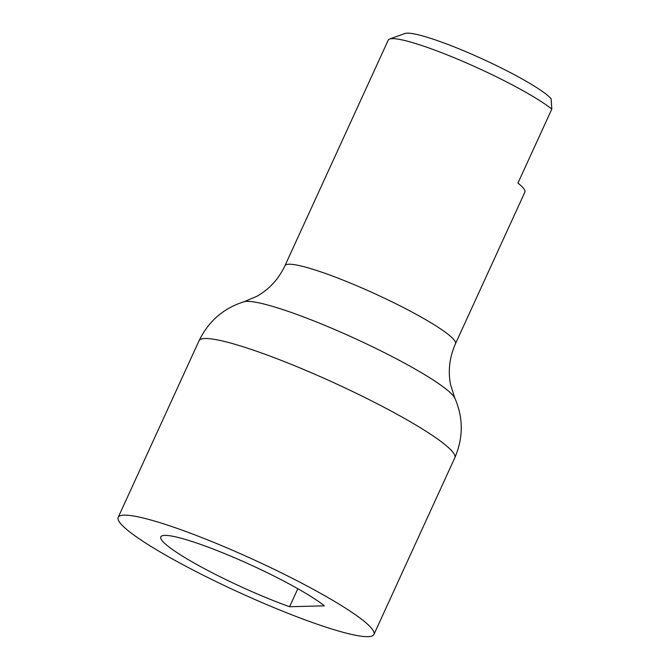 <?xml version="1.0" encoding="UTF-8"?>
<svg xmlns="http://www.w3.org/2000/svg" width="670" height="670" viewBox="0 0 670 670"><rect width="100%" height="100%" fill="white"/><g stroke="black" fill="none" stroke-linecap="round" stroke-linejoin="round"><path stroke-width="1" d="M284.959 265.705L388.24 40.125A93.758 11.943 24.6 0 1 389.58 39.053A93.758 11.943 24.6 0 1 499.786 78.49A93.758 11.943 24.6 0 1 551.812 109.093L517.944 183.077A93.758 11.943 24.6 0 1 524.861 192.173L455.458 343.76A93.758 11.943 -155.4 0 0 396.514 304.063A93.758 11.943 -155.4 0 0 284.959 265.705C278.603 279.089 269.273 289.264 256.987 296.232L244.006 301.768A117.2 14.933 24.6 0 1 381.448 351.164A117.2 14.933 24.6 0 1 454.913 398.332C463.422 417.979 463.38 437.803 454.796 457.811A140.633 17.922 -155.4 0 0 366.389 398.256A140.633 17.922 -155.4 0 0 199.057 340.72L118.188 517.357A140.633 17.922 24.6 0 1 285.512 574.894A140.633 17.922 24.6 0 1 373.927 634.448A140.633 17.922 24.6 0 1 238.595 592.196A140.633 17.922 24.6 0 1 118.188 517.357M389.58 39.053L404.906 33.5A82.033 10.452 24.6 0 1 476.797 56.431A82.033 10.452 24.6 0 1 551.108 98.666L551.812 109.093M289.591 606.727A93.758 11.943 24.6 0 1 201.636 567.163A93.758 11.943 24.6 0 1 160.808 536.871A93.758 11.943 24.6 0 1 231.133 556.293A93.758 11.943 24.6 0 1 324.389 605.839L289.591 606.727L297.832 588.712M454.796 457.811L373.927 634.448M455.458 343.76C449.478 357.319 447.87 371.029 450.625 384.89L454.913 398.332M244.006 301.768C223.579 308.166 208.596 321.148 199.057 340.72"/></g></svg>
